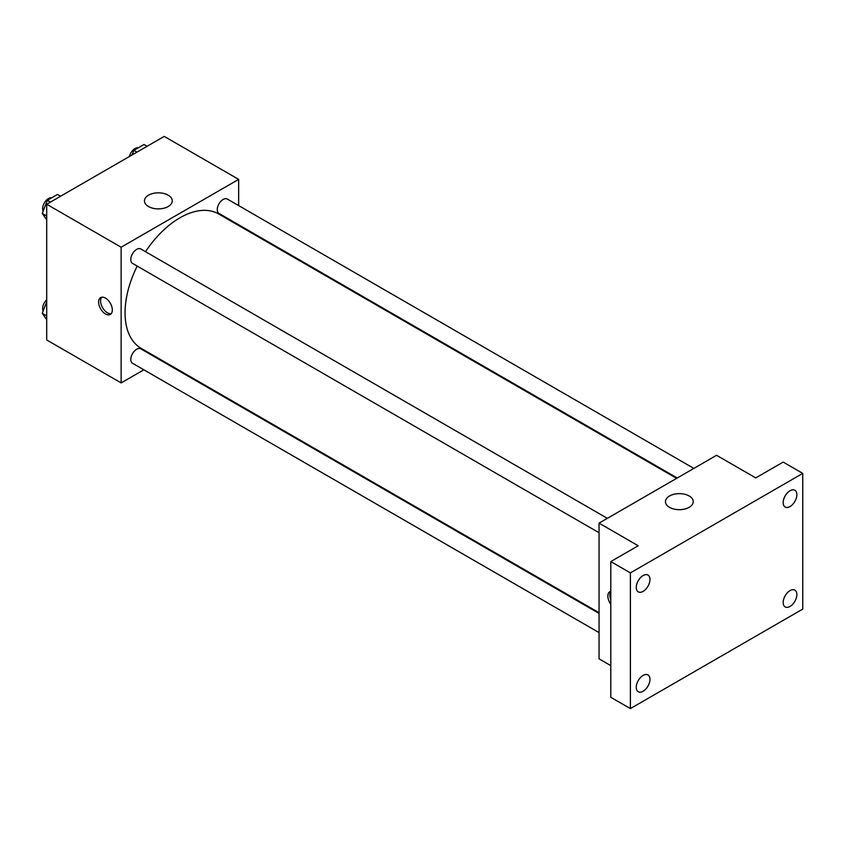 <?xml version="1.0" encoding="UTF-8"?>
<svg xmlns="http://www.w3.org/2000/svg" width="845" height="845" viewBox="0 0 845 845"><rect width="100%" height="100%" fill="white"/><g stroke="black" fill="none" stroke-linecap="round" stroke-linejoin="round"><path stroke-width="1.27" d="M143.851 369.804L121.141 382.922L46.707 339.954L46.707 204.247L164.226 136.404L238.66 179.372L238.66 205.599M161.099 359.854L160.476 360.213M137.186 266.08A77.56 44.774 120 0 0 125.049 312.808A77.56 44.774 120 0 0 141.115 348.32L599.052 612.699M676.613 478.365L218.675 213.975A77.56 44.774 120 0 0 145.498 251.694M238.66 224.791L238.66 225.52M121.141 382.922L121.141 247.226L238.66 179.372M693.851 468.405L227.294 199.04A8.313 4.795 120 0 0 220.894 201.268A8.313 4.795 120 0 0 217.271 209.634A8.313 4.795 120 0 0 218.992 213.436L677.236 478.006M599.052 613.417L140.809 348.858A8.313 4.795 120 0 0 134.397 351.087A8.313 4.795 120 0 0 130.774 359.442A8.313 4.795 120 0 0 132.496 363.255L599.052 632.609M599.052 532.741L132.496 263.376A8.313 4.795 -60 0 1 132.496 253.775A8.313 4.795 -60 0 1 140.809 248.979L607.354 518.344M121.141 247.226L46.707 204.247M148.53 206.529A13.89 8.017 180 0 1 144.453 200.856A13.89 8.017 180 0 1 158.353 192.84A13.89 8.017 180 0 1 172.243 200.856A13.89 8.017 180 0 1 163.666 208.271A13.89 8.017 180 0 1 148.53 206.529M112.322 309.988A9.696 5.598 60 0 1 110.315 314.424A9.696 5.598 60 0 1 100.618 308.826A9.696 5.598 60 0 1 100.618 297.63A9.696 5.598 60 0 1 108.097 300.228A9.696 5.598 60 0 1 112.322 309.988M111.202 313.675A9.696 5.598 60 0 1 102.594 307.686A9.696 5.598 60 0 1 101.706 297.239M610.798 665.628L599.052 658.846L599.052 523.139L716.571 455.297L755.747 477.911L783.167 462.078L802.75 473.39L802.75 609.087L630.391 708.596L610.798 697.294L610.798 561.587L638.218 545.754L599.052 523.139M630.391 708.596L630.391 572.899L610.798 561.587M630.391 572.899L802.75 473.39M669.525 507.327A13.89 8.017 180 0 1 665.459 501.655A13.89 8.017 180 0 1 679.359 493.638A13.89 8.017 180 0 1 693.249 501.655A13.89 8.017 180 0 1 684.672 509.07A13.89 8.017 180 0 1 669.525 507.327M610.798 604.27A9.696 5.598 60 0 1 609.868 591.648A9.696 5.598 60 0 1 610.798 591.278M610.798 599.549A9.696 5.598 60 0 1 610.798 591.447M790.022 506.567A9.696 5.598 -60 0 1 785.174 507.042A9.696 5.598 -60 0 1 783.685 499.279A9.696 5.598 -60 0 1 790.022 490.734A9.696 5.598 -60 0 1 794.87 490.248A9.696 5.598 -60 0 1 796.349 498.022A9.696 5.598 -60 0 1 790.022 506.567M643.119 591.373A9.696 5.598 -60 0 1 638.271 591.859A9.696 5.598 -60 0 1 636.781 584.085A9.696 5.598 -60 0 1 643.119 575.54A9.696 5.598 -60 0 1 647.967 575.065A9.696 5.598 -60 0 1 649.456 582.828A9.696 5.598 -60 0 1 643.119 591.373M643.119 691.252A9.696 5.598 -60 0 1 638.271 691.728A9.696 5.598 -60 0 1 636.781 683.964A9.696 5.598 -60 0 1 643.119 675.419A9.696 5.598 -60 0 1 647.967 674.944A9.696 5.598 -60 0 1 649.456 682.707A9.696 5.598 -60 0 1 643.119 691.252M790.022 606.435A9.696 5.598 -60 0 1 785.174 606.921A9.696 5.598 -60 0 1 783.685 599.147A9.696 5.598 -60 0 1 790.022 590.613A9.696 5.598 -60 0 1 794.87 590.127A9.696 5.598 -60 0 1 796.349 597.901A9.696 5.598 -60 0 1 790.022 606.435M46.707 219.774L42.25 213.426L47.341 200.318L57.513 194.434L60.608 196.22M46.707 216.003L42.25 213.426M50.436 202.103L47.341 200.318M51.756 197.762A8.313 4.795 120 0 0 45.736 200.92A8.313 4.795 120 0 0 42.63 208.683A8.313 4.795 120 0 0 43.137 211.144M132.042 154.984L133.837 150.378L144.009 144.506L147.104 146.291M136.932 152.163L133.837 150.378M138.253 147.822A8.313 4.795 120 0 0 129.412 156.505M46.707 319.642L42.25 313.305L46.707 301.813M46.707 315.882L42.25 313.305M46.707 299.753A8.313 4.795 120 0 0 42.63 308.562A8.313 4.795 120 0 0 43.137 311.013"/></g></svg>
